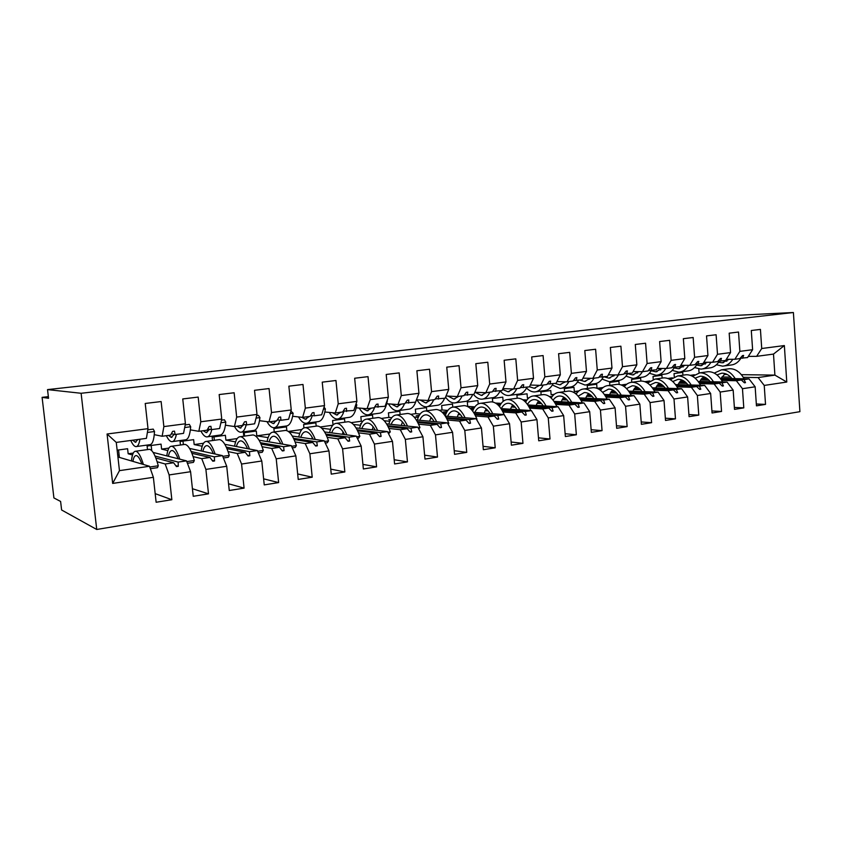 <?xml version="1.0" encoding="UTF-8"?>
<svg xmlns="http://www.w3.org/2000/svg" width="842" height="842" viewBox="0 0 842 842"><rect width="100%" height="100%" fill="white"/><g stroke="black" fill="none" stroke-linecap="round" stroke-linejoin="round"><path stroke-width="1.26" d="M96.735 529.481L61.603 509.989L60.613 501.453L53.909 497.938L42.1 397.35L48.541 398.266L47.531 389.604L81.116 393.277L96.735 529.481L799.9 411.675L793.396 312.519L81.116 393.277M682.925 375.195L682.725 372.385L674.032 373.585L674.263 376.742M702.154 378.058L706.512 378.132M720.299 378.374L749.012 378.889L744.044 379.616L720.889 379.184M756.327 403.992L765.525 404.392L756.453 405.844L755.148 386.794L749.012 378.889M741.36 374.669L774.903 375.111L773.493 354.082L756.632 356.345L761.726 348.514L760.431 329.411L751.296 330.506L752.611 349.704L739.865 351.367L734.856 359.281L726.33 359.302M740.192 358.25L747.549 357.566L752.611 349.704M662.117 378.079L661.896 375.248L653.024 376.469L653.245 379.342M680.399 381.079L684.136 381.163M698.186 381.458L727.078 382.089L721.994 382.826L698.797 382.3M734.382 407.423L743.791 407.875L734.508 409.37L733.161 390.099L727.078 382.089M739.865 351.367L738.529 332.043L729.183 333.169L730.54 352.587L717.5 354.293L712.574 362.27L703.838 362.27M718.026 361.218L725.562 360.523L730.54 352.587M640.846 381.047L640.636 378.174L631.563 379.426L631.784 382.289M658.149 384.163L661.223 384.236M675.558 384.605L704.628 385.362L699.418 386.12L676.179 385.499M711.911 410.938L721.552 411.454L712.058 412.98L710.659 393.488L704.628 385.362M717.5 354.293L716.11 334.748L706.533 335.895L707.943 355.535L694.597 357.282L689.756 365.333L680.81 365.302M695.345 364.249L703.049 363.555L707.943 355.535M619.154 384.405L618.902 381.163L609.629 382.436L609.861 385.341M635.405 387.309L637.762 387.383M652.382 387.825L681.641 388.709L676.305 389.488L653.034 388.762M688.903 414.527L698.786 415.106L689.061 416.664L687.619 396.95L681.641 388.709M694.597 357.282L693.155 337.505L683.357 338.684L684.809 358.566L671.137 360.344L666.401 368.48L657.234 368.407M672.126 367.354L680.01 366.649L684.809 358.566M597.01 388.267L596.694 384.215L587.221 385.52L587.453 388.457M612.123 390.53L613.734 390.583M628.669 391.109L658.097 392.14L652.645 392.93L629.342 392.088M665.348 418.2L675.473 418.853L665.517 420.453L664.022 400.497L658.097 392.14M671.137 360.344L669.653 340.336L659.612 341.547L661.117 361.66L647.109 363.481L642.478 371.69L633.079 371.585M648.351 370.522L656.423 369.817L661.117 361.66M578.096 391.656L574.328 391.519L573.991 387.341L564.308 388.667L564.55 391.646M575.128 393.288L576.633 393.351M588.295 393.814L589.095 393.845M604.377 394.466L633.994 395.656L628.395 396.466L605.082 395.498M641.215 421.947L651.592 422.684L641.394 424.326L639.846 404.139L633.994 395.656M647.109 363.481L645.572 343.231L635.289 344.473L636.847 364.828L622.491 366.702L617.965 374.985L608.334 374.837M623.985 373.785L632.258 373.069L636.847 364.828M553.647 394.866L551.131 394.751L550.784 390.53L540.88 391.898L541.132 394.898M549.321 396.508L552.089 396.635M579.485 397.887L609.292 399.255L603.556 400.087L580.222 398.982M616.481 425.789L627.132 426.61L616.681 428.294L615.081 407.865L609.292 399.255M622.491 366.702L620.901 346.199L610.355 347.472L611.966 368.07L597.262 369.996L592.852 378.363L582.969 378.163M599.02 377.111L607.492 376.395L611.966 368.07M528.618 398.129L527.408 398.066L527.05 393.793L516.914 395.193L517.177 398.224M522.808 399.761L526.966 399.982M553.983 401.381L583.98 402.939L578.096 403.802L554.741 402.55M591.137 429.715L602.062 430.641L591.347 432.356L589.695 411.685L583.98 402.939M597.262 369.996L595.61 349.251L584.801 350.546L586.474 371.406L571.381 373.374L567.108 381.826L556.962 381.563M573.434 380.531L582.117 379.805L586.474 371.406M503.127 401.35L502.769 397.129L492.402 398.561L492.696 401.971M495.517 403.055L501.232 403.392M527.839 404.949L558.025 406.728L551.994 407.602L528.639 406.191M565.14 433.725L576.36 434.767L565.371 436.535L563.656 415.601L558.025 406.728M571.381 373.374L569.687 352.366L558.593 353.703L560.319 374.816L544.848 376.837L540.711 385.373L530.302 385.047M547.205 384.026L556.099 383.299L560.319 374.816M478.224 403.939L477.93 400.55L467.321 402.013L467.71 406.391L474.867 406.865M501.032 408.602L531.407 410.601L525.229 411.506L501.864 409.917M538.48 437.829L550.005 438.998L538.733 440.808L536.954 419.611L531.407 410.601M544.848 376.837L543.09 355.566L531.712 356.934L533.502 378.321L517.63 380.395L513.631 389.004L502.937 388.604M520.293 387.615L529.418 386.888L533.502 378.321M452.775 407.139L452.501 404.044L441.64 405.539L442.039 409.98L447.849 410.412M473.53 412.317L504.105 414.58L497.769 415.506L474.404 413.727M511.126 442.018L522.966 443.345L511.399 445.197L509.557 423.737L504.105 414.58M517.63 380.395L515.809 358.85L504.137 360.26L505.989 381.91L489.697 384.047L485.845 392.74L474.856 392.256M492.686 391.298L502.043 390.562L505.989 381.91M426.757 410.791L426.473 407.623L415.348 409.159L415.769 413.643L420.169 414.011M445.313 416.106L476.088 418.663L469.583 419.611L446.228 417.621M483.055 446.313L495.222 447.797L483.35 449.702L481.445 427.957L476.088 418.663M489.697 384.047L487.802 362.228L475.825 363.67L477.74 385.604L461.016 387.794L457.322 396.571L446.028 395.982M464.352 395.066L473.951 394.34L477.74 385.604M400.118 414.485L399.813 411.296L388.425 412.854L388.857 417.4L391.783 417.674M416.337 419.969L447.323 422.852L440.65 423.831L417.306 421.6M454.227 450.691L466.742 452.375L454.554 454.333L452.575 432.304L447.323 422.852M461.016 387.794L459.058 365.681L446.755 367.165L448.744 389.393L431.557 391.635L428.031 400.508L416.443 399.803M435.272 398.94L445.113 398.213L448.744 389.393M372.817 418.285L372.511 415.043L360.85 416.653L361.281 421.242L362.692 421.389M386.594 423.894L417.79 427.157L410.928 428.168L387.604 425.652M424.621 455.164L437.493 457.069L424.978 459.079L422.926 436.766L417.79 427.157M431.557 391.635L429.525 369.238L416.885 370.764L418.948 393.277L401.297 395.582L397.961 404.56L386.731 403.76M405.391 402.908L415.506 402.192L418.948 393.277M344.852 422.168L344.536 418.895L332.579 420.537L333.022 425.01M356.019 427.894L387.457 431.588L380.405 432.609L357.103 429.799M394.193 459.732L407.454 461.89L394.593 463.963L392.467 441.345L387.457 431.588M401.297 395.582L399.192 372.89L386.204 374.458L388.341 397.277L370.206 399.645L367.049 408.707L356.219 407.823M374.701 406.981L385.078 406.286L388.341 397.277M316.192 426.147L315.866 422.831L303.604 424.526L303.941 427.915M324.602 431.946L356.282 436.124L349.03 437.187L325.759 434.03M362.923 464.384L376.584 466.857L363.355 468.973L361.165 446.05L356.282 436.124M370.206 399.645L368.017 376.648L354.661 378.247L356.882 401.392L338.231 403.823L335.284 412.98L324.875 411.991M343.157 411.159L353.819 410.486L356.882 401.392M286.848 430.63L286.469 426.873L273.892 428.61L274.239 431.978M292.3 436.04L324.233 440.798L316.771 441.882L293.542 438.324M330.759 469.131L344.841 471.952L331.253 474.13L328.969 450.891L324.233 440.798M338.231 403.823L335.958 380.5L322.233 382.152L324.528 405.612L305.341 408.117L302.615 417.369L292.648 416.285M310.73 415.453L314.203 415.811L321.676 414.811L324.528 405.612M268.082 437.63L256.81 435.83L256.315 431.02L243.422 432.799L243.78 436.209M259.052 440.177L291.269 445.607L283.607 446.723L260.399 442.692M297.679 473.951L312.214 477.193L298.226 479.435L295.858 455.869L291.269 445.607M305.341 408.117L302.994 384.468L288.859 386.173L291.248 409.959L271.503 412.538L269.008 421.884L259.525 420.684M277.376 419.853L280.923 420.284L288.617 419.253L291.248 409.959M235.581 441.892L225.898 440.145L225.382 435.272L212.152 437.093L212.521 440.555M224.825 444.313L257.357 450.544L249.464 451.691L226.309 447.123M263.62 478.835L278.639 482.582L264.241 484.897L261.788 460.995L257.357 450.544M271.503 412.538L269.061 388.551L254.526 390.309L256.999 414.432L236.676 417.085L234.423 426.536L225.445 425.21M243.054 424.379L246.695 424.884L254.61 423.821L256.999 414.432M202.175 446.228L194.176 444.565L193.639 439.64L180.062 441.513L180.441 445.018M189.545 448.418L222.456 455.627L214.331 456.817L191.197 451.586M228.55 483.771L244.085 488.128L229.266 490.507L226.719 466.279L222.456 455.627M236.676 417.085L234.139 392.761L219.162 394.561L221.741 419.042L200.806 421.768L198.817 431.315L190.376 429.873M207.721 429.02L211.447 429.62L219.594 428.525L221.741 419.042M167.842 450.596L161.601 449.112L161.054 444.123L147.108 446.039L147.508 449.586M153.128 452.438L186.514 460.869L178.157 462.09L155.033 456.048M192.429 488.718L208.5 493.844L193.239 496.296L190.587 471.709L186.514 460.869M200.806 421.768L198.175 397.087L182.746 398.94L185.429 423.779L163.864 426.599L161.127 401.55L145.224 403.465L148.003 428.673L107.071 434.009L116.27 442.408L119.459 470.646L112.67 483.424L107.071 434.009M171.347 433.767L175.157 434.504L183.545 433.367L185.429 423.779M244.569 436.103L244.212 432.683M214.352 440.303L213.984 436.84M183.367 444.608L182.988 441.103M151.749 450.649L151.181 445.481M117.912 456.974L149.497 466.268L119.459 470.646M190.587 471.709L169.137 474.93L171.852 499.727L156.128 502.253L153.37 477.309L149.497 466.268M116.27 442.408L146.413 438.366L148.003 428.673M119.385 457.406L118.554 449.965M48.352 396.635L42.1 397.35M756.632 356.345L748.306 356.398M773.493 354.082L784.355 345.557L786.775 382.036L764.231 385.425L765.525 404.392M764.231 385.425L758.084 377.563L743.297 377.321M721.878 376.984L730.719 377.121M755.148 386.794L742.465 388.699L743.791 407.875M742.465 388.699L736.35 380.731L721.72 380.437M669.874 379.405L670.516 379.416M700.565 380.016L708.953 380.184M733.161 390.099L720.173 392.056L721.552 411.454M720.173 392.056L714.121 383.973L699.649 383.626M646.319 382.352L648.182 382.394M678.768 383.131L686.693 383.32M710.659 393.488L697.365 395.487L698.786 415.106M697.365 395.487L691.356 387.288L677.063 386.888M622.133 385.331L625.353 385.425M656.476 386.31L663.917 386.52M687.619 396.95L674 399.003L675.473 418.853M674 399.003L668.053 390.688L653.95 390.225M597.231 388.362L601.988 388.509M633.679 389.551L640.604 389.783M664.022 400.497L650.077 402.602L651.592 422.684M650.077 402.602L644.193 394.161L630.29 393.635M610.345 392.877L616.723 393.119M639.846 404.139L625.553 406.286L627.132 426.61M625.553 406.286L619.744 397.729L606.051 397.14M586.464 396.287L592.273 396.54M615.081 407.865L600.43 410.065L602.062 430.641M600.43 410.065L594.684 401.381L581.233 400.718M562.024 399.771L567.224 400.024M589.695 411.685L574.676 413.938L576.36 434.767M574.676 413.938L569.003 405.128L555.794 404.392M536.986 403.339L541.553 403.592M563.656 415.601L548.258 417.916L550.005 438.998M548.258 417.916L542.669 408.959L529.723 408.149M511.347 406.991L515.241 407.233M536.954 419.611L521.156 421.989L522.966 443.345M521.156 421.989L515.662 412.896L502.99 412.001M471.625 409.791L473.13 409.896M485.066 410.738L488.255 410.959M509.557 423.737L493.349 426.168L495.222 447.797M493.349 426.168L487.95 416.937L475.572 415.959M443.281 413.39L446.039 413.611M458.143 414.569L460.574 414.769M481.445 427.957L464.795 430.462L466.742 452.375M464.795 430.462L459.5 421.084L447.449 420.011M414.159 417.053L418.253 417.411M430.536 418.506L432.167 418.653M452.575 432.304L435.482 434.872L437.493 457.069M435.482 434.872L430.294 425.336L418.59 424.168M384.226 420.747L389.762 421.295M402.213 422.537L403.002 422.621M422.926 436.766L405.36 439.408L407.454 461.89M405.36 439.408L400.297 429.715L388.951 428.441M353.44 424.463L360.523 425.263M392.467 441.345L374.416 444.06L376.584 466.857M374.416 444.06L369.48 434.209L358.524 432.83M321.718 428.199L330.517 429.304M361.165 446.05L342.599 448.849L344.841 471.952M342.599 448.849L337.8 438.819L327.254 437.324M288.974 431.904L299.72 433.43M328.969 450.891L309.877 453.764L312.214 477.193M309.877 453.764L305.225 443.566L295.121 441.955M295.858 455.869L276.218 458.827L278.639 482.582M276.218 458.827L271.724 448.449L262.083 446.702M261.788 460.995L241.57 464.037L244.085 488.128M241.57 464.037L237.233 453.48L228.108 451.586M226.719 466.279L205.89 469.404L208.5 493.844M205.89 469.404L201.743 458.648L193.144 456.606M784.355 345.557L761.726 348.514M153.37 477.309L112.67 483.424M721.194 379.616L741.36 380.005L736.35 380.731M701.123 379.237L708.101 379.363M701.46 378.816L707.596 378.932M667.822 378.468L672.348 377.837M742.57 358.239L743.633 355.44L742.528 355.587L739.876 358.597L734.856 359.281M741.36 380.005L744.423 382.815L745.507 382.657L744.044 379.616M699.102 382.763L719.247 383.226L714.121 383.973M679.336 382.31L685.809 382.457M679.683 381.879L685.272 382.005M644.814 381.679L649.813 380.984M720.457 361.207L721.478 358.387L720.352 358.534L717.71 361.576L712.574 362.27M719.247 383.226L722.299 386.078L723.415 385.91L721.994 382.826M676.505 385.973L696.608 386.531L691.356 387.288M657.065 385.447L662.991 385.615M657.413 384.994L662.433 385.131M621.27 384.962L626.753 384.205M697.839 364.249L698.797 361.397L697.65 361.555L695.018 364.628L689.756 365.333M696.608 386.531L699.66 389.414L700.807 389.246L699.418 386.12M653.371 389.267L673.432 389.899L668.053 390.688M634.279 388.657L639.636 388.825M634.636 388.183L639.057 388.32M597.167 388.33L603.156 387.499M674.674 367.365L675.579 364.491L674.4 364.649L671.79 367.754L666.401 368.48M673.432 389.899L676.484 392.835L677.652 392.667L676.305 389.488M629.69 392.625L649.698 393.361L644.193 394.161M610.955 391.94L615.723 392.119M611.324 391.446L615.102 391.583M574.328 391.519L579.001 390.867M650.95 370.554L651.792 367.649L650.592 367.817L647.993 370.954L642.478 371.69M649.698 393.361L652.75 396.34L653.95 396.161L652.645 392.93M605.43 396.066L625.385 396.908L619.744 397.729M587.095 395.298L591.221 395.466M587.474 394.772L590.579 394.898M551.131 394.751L554.268 394.319M626.648 373.816L627.437 370.89L626.195 371.059L623.627 374.227L617.965 374.985M625.385 396.908L628.427 399.918L629.658 399.74L628.395 396.466M580.591 399.582L600.462 400.539L594.684 401.381M562.656 398.729L566.129 398.897M550.689 397.592L551.426 397.624M563.056 398.182L565.435 398.287M527.408 398.066L528.934 397.856M601.746 377.163L602.472 374.216L601.209 374.385L598.651 377.584L592.852 378.363M600.462 400.539L603.514 403.592L604.777 403.413L603.556 400.087M555.131 403.181L574.928 404.255L569.003 405.128M525.019 401.55L525.934 401.602M537.638 402.234L540.396 402.392M524.334 400.929L526.271 401.024M538.049 401.655L539.659 401.739M576.223 380.595L576.875 377.616L575.581 377.784L573.055 381.026L567.108 381.826M574.928 404.255L577.97 407.36L579.264 407.17L578.096 403.802M529.029 406.865L548.752 408.075L542.669 408.959M498.032 404.97L500.148 405.107M512.01 405.833L514.02 405.949M497.832 404.339L500.495 404.497M512.431 405.212L513.231 405.265M550.058 384.11L550.636 381.11L549.31 381.279L546.805 384.552L540.711 385.373M548.752 408.075L551.784 411.222L553.11 411.033L551.994 407.602M502.274 410.643L521.893 411.991L515.662 412.896M470.32 408.444L473.73 408.675M485.75 409.507L486.96 409.58M472.215 408.57L472.362 407.917L470.089 408.233M472.362 407.917L474.088 408.033M523.219 387.72L523.724 384.689L522.366 384.868L519.882 388.173L513.631 389.004M521.893 411.991L524.924 415.19L526.282 414.99L525.229 411.506M474.835 414.496L494.349 416.001L487.95 416.937M446.123 412.275L446.271 411.58L443.029 412.043L446.649 412.317M446.271 411.58L447.028 411.643M439.524 410.328L442.039 409.98M495.685 391.425L496.106 388.362L494.707 388.541L492.254 391.877L485.845 392.74M494.349 416.001L497.359 419.253L498.759 419.042L497.769 415.506M446.67 418.442L466.068 420.126L459.5 421.084M419.253 415.38L416.222 415.811L418.895 416.043M410.864 414.327L415.769 413.643M467.426 395.214L467.763 392.13L466.331 392.319L463.91 395.687L457.322 396.571M466.068 420.126L469.078 423.421L470.51 423.21L469.583 419.611M417.779 422.484L437.04 424.357L430.294 425.336M390.646 419.4L388.762 419.663L390.425 419.832M381.447 418.432L388.857 417.4M438.419 399.119L438.661 396.003L437.187 396.193L434.798 399.603L428.031 400.508M437.04 424.357L440.029 427.704L441.503 427.483L440.65 423.831M388.109 426.62L407.223 428.704L400.297 429.715M361.302 423.526L360.618 423.621L361.218 423.684M351.24 422.652L361.281 421.242M408.623 403.118L408.77 399.971L407.254 400.182L404.907 403.623L397.961 404.56M407.223 428.704L410.212 432.104L411.717 431.883L410.928 428.168M357.629 430.841L376.595 433.167L369.48 434.209M320.223 426.978L332.822 425.221M378.005 407.233L378.058 404.055L376.5 404.265L374.195 407.749L367.049 408.707M376.595 433.167L379.563 436.619L381.11 436.388L380.405 432.609M326.317 435.167L345.115 437.756L337.8 438.819M288.353 431.42L301.794 429.546M346.546 411.464L346.494 408.254L344.894 408.475L342.62 411.991L335.284 412.98M345.115 437.756L348.062 441.261L349.662 441.029L349.03 437.187M294.132 439.577L312.75 442.471L305.225 443.566M256.81 435.83L269.924 433.998M314.203 415.811L314.034 412.58L312.393 412.791L310.161 416.358L302.615 417.369M312.75 442.471L315.676 446.039L317.318 445.797L316.771 441.882M261.031 444.081L279.46 447.323L271.724 448.449M225.898 440.145L237.181 438.566M280.923 420.284L280.649 417.011L278.955 417.243L276.776 420.842L269.008 421.884M279.46 447.323L282.365 450.954L284.059 450.702L283.607 446.723M226.982 448.66L245.211 452.312L237.233 453.48M194.176 444.565L203.522 443.26M246.695 424.884L246.285 421.589L244.538 421.821L242.422 425.463L234.423 426.536M245.211 452.312L248.085 456.006L249.821 455.754L249.464 451.691M191.934 453.312L209.953 457.459L201.743 458.648M161.601 449.112L168.905 448.091M211.447 429.62L210.91 426.294L209.121 426.526L207.048 430.209L198.817 431.315M209.953 457.459L212.794 461.216L214.584 460.953L214.331 456.817M155.844 458.016L173.631 462.753L165.179 463.984L157.149 461.763M117.143 450.165L127.595 448.723L128.163 453.775L133.289 453.059M128.163 453.775L132.52 454.985M175.157 434.504L174.483 431.136L172.631 431.378L170.631 435.103L162.148 436.251L154.286 434.661M162.148 436.251L163.864 426.599M173.631 462.753L176.452 466.573L178.293 466.3L178.157 462.09M169.137 474.93L165.179 463.984M155.17 493.633L171.852 499.727M690.303 375.332L694.376 374.764M786.775 382.036L774.903 375.111L758.084 377.563M724.141 374.437L727.225 374.48M793.396 312.519L705.943 316.845L47.531 389.604M699.071 372.922L698.786 369.028M175.746 465.605L178.293 466.3M212.163 460.374L214.584 460.953M247.516 455.28L249.821 455.754M281.849 450.302L284.059 450.702M315.203 445.46L317.318 445.797M347.62 440.745L349.662 441.029M379.153 436.145L381.11 436.388M409.822 431.662L411.717 431.883M439.671 427.304L441.503 427.483M468.731 423.052L470.51 423.21M497.043 418.906L498.759 419.042M524.619 414.864L526.282 414.99M551.489 410.928L553.11 411.033M577.696 407.086L579.264 407.17M603.251 403.329L604.777 403.413M628.174 399.676L629.658 399.74M652.508 396.098L653.95 396.161M676.252 392.614L677.652 392.667M699.439 389.204L700.807 389.246M722.089 385.878L723.415 385.91M744.212 382.626L745.507 382.657M131.478 460.963C132.089 454.522 133.499 451.27 135.709 451.228C138.267 451.68 140.835 456.09 143.403 464.468M148.687 449.428L149.466 449.323C152.528 449.944 155.475 455.427 158.285 465.773L149.76 467.015M158.285 465.773L157.475 467.668L150.36 468.72M132.931 461.395C133.583 457.501 134.678 455.564 136.225 455.585C138.046 455.838 139.919 458.648 141.856 464.016M136.625 446.513L149.655 444.734C152.36 444.629 153.981 440.229 154.518 431.525L153.233 429.115L147.813 429.82M147.382 432.462L154.518 431.525M130.784 440.461C132.531 444.365 134.225 446.418 135.867 446.618C137.751 446.681 139.119 444.218 139.951 439.229M132.72 440.198L135.309 442.25L137.93 439.503M172.652 441.576L185.208 439.85C188.155 439.713 189.976 435.346 190.681 426.747L189.324 424.389L185.198 424.926M184.693 427.536L190.681 426.747M166.348 435.682C168.2 439.513 170.021 441.513 171.821 441.692C173.873 441.724 175.399 439.271 176.388 434.335M168.474 435.398L171.263 437.377L174.294 434.335M207.648 436.777L219.762 435.114C222.93 434.946 224.951 430.609 225.803 422.105L224.372 419.79L221.488 420.169M220.899 422.758L225.803 422.105M200.922 431.041C202.869 434.798 204.816 436.756 206.743 436.903C208.974 436.903 210.647 434.461 211.774 429.578M203.217 430.725L206.206 432.651L209.626 429.325M241.675 432.114L253.368 430.515C256.747 430.304 258.936 425.999 259.946 417.6L258.441 415.327L256.715 415.548M256.063 418.106L259.946 417.6M234.539 426.515C236.581 430.209 238.644 432.125 240.707 432.241C243.106 432.22 244.938 429.746 246.201 424.821M236.991 426.189L240.18 428.052L243.97 424.505M274.755 427.578L286.048 426.031C289.627 425.789 291.985 421.516 293.132 413.212L290.932 411.064M290.216 413.601L293.132 413.212M266.967 421.632C269.177 425.568 271.429 427.599 273.734 427.715C276.323 427.662 278.302 425.136 279.681 420.137M269.861 421.768L273.218 423.579L277.292 420M119.122 454.996L117.712 455.185M166.811 455.89C167.579 449.533 169.168 446.323 171.579 446.249C174.357 446.649 177.094 450.954 179.788 459.164M184.093 444.502L184.935 444.387C188.271 444.955 191.397 450.333 194.302 460.511L186.798 461.605M194.302 460.511L193.407 462.395L187.419 463.279M168.4 456.29C169.168 452.459 170.4 450.544 172.073 450.544C174.052 450.765 176.062 453.501 178.094 458.743M201.164 450.965C202.08 444.692 203.838 441.503 206.427 441.397C209.426 441.766 212.331 445.965 215.12 454.027M218.51 439.724L219.425 439.598C223.004 440.124 226.298 445.386 229.298 455.396L222.741 456.353M229.298 455.396L228.308 457.269L223.404 457.995M202.88 451.344C203.764 447.565 205.111 445.66 206.921 445.639C209.048 445.828 211.174 448.491 213.3 453.627M234.581 446.186C235.634 439.987 237.539 436.83 240.317 436.693C243.517 437.009 246.559 441.124 249.453 449.028M251.979 435.072L252.947 434.935C256.757 435.419 260.21 440.577 263.314 450.428L257.663 451.259M263.314 450.428L262.241 452.291L258.347 452.87M236.413 446.534C237.402 442.808 238.854 440.913 240.791 440.871C243.064 441.04 245.306 443.629 247.516 448.66M267.093 441.534C268.272 435.409 270.335 432.272 273.271 432.114C276.66 432.399 279.849 436.419 282.838 444.187M284.533 430.546L285.564 430.409C289.585 430.841 293.195 435.903 296.373 445.597L291.585 446.302M296.373 445.597L295.226 447.449L292.29 447.881M280.418 443.776L280.502 443.229M269.04 441.861C270.124 438.177 271.692 436.303 273.734 436.24C276.134 436.377 278.492 438.903 280.786 443.839M306.941 423.158L317.844 421.663C321.612 421.4 324.128 417.158 325.401 408.949L324.054 407.139M323.412 409.212L325.401 408.949M298.531 416.927C300.899 421.074 303.341 423.21 305.867 423.315C308.625 423.231 310.751 420.663 312.245 415.611M301.615 417.264L305.351 419.232L309.235 416.485M298.742 436.998C300.047 430.957 302.236 427.841 305.341 427.662C308.909 427.904 312.224 431.841 315.308 439.471M316.213 426.147L317.297 425.999C321.528 426.389 325.275 431.357 328.538 440.903L324.549 441.482M328.538 440.903L327.306 442.745L325.286 443.039M311.824 438.956L312.172 437.272M300.794 437.303C301.973 433.672 303.636 431.809 305.783 431.725C308.319 431.841 310.772 434.314 313.14 439.145M338.273 418.863L348.798 417.422C352.735 417.127 355.408 412.927 356.808 404.802L356.05 403.844M355.682 404.949L356.808 404.802M329.296 412.412C331.801 416.727 334.411 418.927 337.137 419.021C340.052 418.916 342.315 416.316 343.925 411.233M332.358 412.706L336.632 415.001L340.715 412.243M329.559 432.599C330.969 426.62 333.306 423.526 336.547 423.326C340.284 423.537 343.725 427.389 346.883 434.882M347.051 421.863L348.199 421.705C352.619 422.053 356.492 426.936 359.829 436.335L356.608 436.798M359.829 436.335L358.524 438.156L357.366 438.335M342.41 434.293L343.041 431.83M331.706 432.883C332.969 429.283 334.727 427.431 336.989 427.336C339.631 427.431 342.178 429.841 344.62 434.588M368.764 414.685L378.942 413.285C383.047 412.969 385.857 408.791 387.362 400.771L387.162 400.529M359.271 408.075C361.892 412.517 364.66 414.769 367.575 414.843C370.648 414.717 373.048 412.096 374.753 406.981M362.344 408.328L367.091 410.875L371.375 408.128M359.576 428.304C361.102 422.4 363.555 419.327 366.944 419.095C370.827 419.274 374.385 423.052 377.626 430.43M377.09 417.685L378.279 417.527C382.878 417.842 386.878 422.621 390.288 431.883L387.794 432.251M390.288 431.883L388.572 433.756M372.217 429.788L373.132 426.757M361.818 428.567C363.165 425.01 365.018 423.179 367.365 423.063C370.122 423.126 372.753 425.494 375.269 430.146M398.466 410.612L408.296 409.265C411.959 409.044 414.685 405.833 416.495 399.634M388.499 403.886C391.225 408.423 394.14 410.717 397.235 410.78C400.255 410.654 402.676 408.286 404.486 403.676M391.593 404.107L396.75 406.854L401.213 404.118M388.836 424.126C390.446 418.285 393.025 415.232 396.54 414.99C400.571 415.138 404.244 418.832 407.549 426.094M406.349 413.622L407.591 413.454C412.359 413.727 416.474 418.432 419.937 427.557L418.148 427.82M419.937 427.557L418.779 429.01M401.255 425.431L402.465 421.979M391.151 424.368C392.582 420.853 394.509 419.032 396.95 418.895C399.813 418.948 402.529 421.253 405.107 425.831M427.399 406.644L436.903 405.339C440.071 405.181 442.629 402.834 444.565 398.287M416.99 399.845C419.821 404.444 422.863 406.77 426.126 406.823C429.252 406.675 431.767 404.318 433.672 399.75M420.105 400.034L425.652 402.95L430.283 400.213M417.348 420.063C419.053 414.275 421.737 411.243 425.378 410.98C429.546 411.096 433.325 414.727 436.703 421.863M434.872 409.665L436.145 409.486C441.071 409.728 445.302 414.348 448.818 423.337L447.681 423.505M448.818 423.337L448.081 424.221M429.567 421.2L431.072 417.422M419.748 420.284C421.242 416.801 423.252 414.99 425.778 414.843C428.736 414.864 431.536 417.127 434.167 421.632M455.596 402.781L464.795 401.518C468.057 401.339 470.699 399.003 472.73 394.509M445.565 397.129C448.302 401.013 451.207 402.95 454.28 402.96C457.511 402.792 460.121 400.455 462.111 395.929M447.933 396.087L453.817 399.14L458.616 396.403M445.197 415.927C447.007 410.307 449.765 407.349 453.491 407.075C457.785 407.17 461.658 410.728 465.1 417.748M462.668 405.802L463.984 405.612C469.057 405.833 473.393 410.37 476.972 419.221L476.456 419.295M457.185 417.095L458.953 413.075M447.618 416.295C449.186 412.843 451.27 411.043 453.88 410.885C456.932 410.896 459.795 413.106 462.49 417.537M483.087 399.013L491.981 397.792C495.338 397.603 498.075 395.277 500.169 390.814M473.488 394.403C476.109 397.624 478.856 399.224 481.729 399.192C485.055 399.013 487.75 396.687 489.823 392.204M475.067 392.267L481.277 395.414L486.234 392.688M472.657 411.064C474.583 406.118 477.33 403.518 480.898 403.265C485.318 403.329 489.276 406.823 492.78 413.738M489.77 402.034L491.128 401.844C496.243 402.002 500.611 406.328 504.232 414.801M484.118 413.096L486.16 408.896M474.804 412.412C476.435 408.991 478.593 407.202 481.277 407.033C484.413 407.023 487.35 409.191 490.086 413.538M509.894 395.33L518.504 394.151C521.945 393.951 524.755 391.635 526.934 387.225M500.127 390.909C502.79 394.024 505.579 395.572 508.505 395.519C511.915 395.33 514.694 393.014 516.841 388.572M502.527 389.499L508.052 391.793L513.22 388.993M499.464 406.497C501.464 402.108 504.19 399.792 507.621 399.55C512.157 399.592 516.209 403.023 519.756 409.833M516.22 398.361L517.609 398.161C522.766 398.287 527.176 402.413 530.839 410.57M510.389 409.212L512.694 404.865M501.327 408.612C503.021 405.234 505.242 403.455 507.989 403.276C511.21 403.244 514.209 405.37 516.999 409.654M536.049 391.751L544.374 390.604C547.9 390.383 550.794 388.088 553.036 383.71M526.566 387.973C529.134 390.677 531.818 392.004 534.617 391.94C538.112 391.73 540.974 389.425 543.195 385.036M529.481 386.752L534.175 388.257L539.596 385.331M525.629 402.171C527.692 398.234 530.376 396.15 533.702 395.929C538.343 395.95 542.469 399.308 546.069 406.023M542.016 394.772L543.437 394.572C548.689 394.666 553.173 398.687 556.878 406.654M536.038 405.434L538.596 400.971M527.471 404.423C529.197 401.392 531.397 399.782 534.06 399.603C537.354 399.561 540.417 401.645 543.248 405.855M561.572 388.246L569.634 387.141C573.234 386.91 576.191 384.626 578.507 380.289M552.341 385.005L560.109 388.446C563.677 388.215 566.613 385.931 568.908 381.584M555.046 383.447L559.667 384.805L565.319 381.773M563.908 381.742L564.814 382.331M551.173 398.045C553.278 394.488 555.931 392.604 559.141 392.393C563.887 392.393 568.087 395.698 571.739 402.308M567.203 391.277L568.655 391.067C573.991 391.13 578.528 395.056 582.275 402.855M561.088 401.75L563.877 397.203M553.12 400.203C554.857 397.582 556.983 396.193 559.498 396.024C562.866 395.961 565.982 398.013 568.855 402.16M586.474 384.836L594.284 383.763C597.957 383.51 600.988 381.247 603.367 376.953M577.486 382.036L584.979 385.036C588.632 384.794 591.631 382.521 593.989 378.205M579.843 380.11L584.558 381.437L590.431 378.311M588.221 378.268L589.621 379.153M576.128 394.088C578.243 390.867 580.864 389.151 583.99 388.941C588.832 388.92 593.094 392.162 596.799 398.676M591.789 387.857L593.273 387.646C598.683 387.678 603.282 391.519 607.071 399.15M585.537 398.161L588.558 393.551M578.17 396.172L584.327 392.53C587.758 392.456 590.937 394.456 593.852 398.54M610.797 381.5L618.354 380.458C622.101 380.205 625.185 377.942 627.627 373.69M602.03 379.089L609.271 381.71C612.997 381.447 616.06 379.184 618.47 374.922M604.061 376.858L608.85 378.153L614.934 374.943M611.987 374.89L613.85 376.027M600.493 390.288C602.63 387.341 605.209 385.773 608.24 385.573C613.176 385.531 617.512 388.72 621.249 395.14M615.797 384.52L617.312 384.31C622.796 384.31 627.448 388.057 631.279 395.54M609.429 394.666L612.671 390.004M602.64 392.309L608.577 389.12C612.071 389.036 615.302 390.993 618.249 395.024M634.552 378.237L641.867 377.237C645.677 376.963 648.824 374.722 651.319 370.501M625.985 376.153L632.995 378.447C636.784 378.184 639.92 375.932 642.393 371.69M627.711 373.68L632.584 374.943L638.857 371.648M635.215 371.606L637.499 372.964M624.301 386.625C626.437 383.92 628.985 382.478 631.932 382.279C636.952 382.215 641.341 385.352 645.119 391.688M639.257 381.258L640.794 381.047C646.351 381.026 651.055 384.689 654.908 392.025M632.774 391.256L636.215 386.552M626.553 388.583L632.258 385.783C635.815 385.689 639.089 387.615 642.078 391.583M657.749 375.058L664.843 374.09C668.716 373.806 671.937 371.564 674.484 367.365M649.393 373.248L656.181 375.269C660.054 374.995 663.254 372.722 665.79 368.47M651.171 370.754L655.771 371.796L662.222 368.449M657.939 368.417L660.612 369.954M647.561 383.089L655.076 379.058C660.181 378.984 664.633 382.058 668.443 388.309M662.18 378.079L663.738 377.858C669.358 377.816 674.116 381.394 677.999 388.594M655.581 387.92L659.233 383.194M649.929 384.994L655.402 382.531C659.012 382.415 662.328 384.31 665.338 388.215M680.42 371.953L687.304 371.006C691.261 370.712 694.534 368.459 697.134 364.249M672.253 370.385L678.831 372.164C682.788 371.869 686.062 369.596 688.64 365.333M674.158 367.901L678.42 368.733L685.051 365.323M680.61 365.638L683.188 366.996M670.295 379.658L677.705 375.921C682.873 375.816 687.377 378.847 691.219 385.015M684.578 374.964L686.167 374.743C691.85 374.679 696.639 378.184 700.555 385.257M677.884 384.668L681.725 379.921M672.779 381.521L678.01 379.353C681.683 379.226 685.03 381.079 688.082 384.931M702.586 368.912L709.248 367.996C713.279 367.691 716.626 365.428 719.279 361.207M694.597 367.554L700.965 369.133C705.007 368.828 708.343 366.533 710.974 362.27M696.618 365.081L700.565 365.733L707.354 362.27M703.27 363.197L705.27 364.102M692.524 376.332L699.818 372.848C705.049 372.732 709.606 375.711 713.479 381.794M706.48 371.922L708.09 371.701C713.827 371.617 718.668 375.048 722.604 381.984M699.691 381.489L703.712 376.742M695.113 378.163L700.123 376.237C703.828 376.1 707.227 377.932 710.301 381.721M724.257 365.944L730.709 365.049C734.824 364.733 738.223 362.46 740.928 358.25M716.426 364.765L722.615 366.165C726.72 365.838 730.119 363.544 732.803 359.281M718.573 362.292L722.226 362.807L729.161 359.292M725.162 360.576L726.846 361.271M714.258 373.101L721.436 369.838C726.741 369.712 731.34 372.648 735.245 378.647M727.898 368.943L729.519 368.712C735.319 368.617 740.192 371.975 744.16 378.805M721.026 378.395L725.215 373.627M716.963 374.9L721.731 373.195C725.488 373.048 728.919 374.848 732.014 378.584M149.466 449.323L135.709 451.228M135.309 442.25L135.962 442.155M171.263 437.377L171.978 437.282M206.206 432.651L206.974 432.546M240.18 428.052L241.001 427.936M273.218 423.579L274.092 423.463M184.935 444.387L171.579 446.249M219.425 439.598L206.427 441.397M252.947 434.935L240.317 436.693M285.564 430.409L273.271 432.114M305.351 419.232L306.277 419.106M317.297 425.999L305.341 427.662M336.632 415.001L337.6 414.864M348.199 421.705L336.547 423.326M367.091 410.875L368.101 410.738M378.279 417.527L366.944 419.095M396.75 406.854L397.803 406.718M407.591 413.454L396.54 414.99M425.652 402.95L426.736 402.802M436.145 409.486L425.378 410.98M453.817 399.14L454.943 398.982M463.984 405.612L453.491 407.075M481.277 395.414L482.434 395.266M491.128 401.844L480.898 403.265M508.052 391.793L509.242 391.635M517.609 398.161L507.621 399.55M534.175 388.257L535.396 388.088M543.437 394.572L533.702 395.929M559.667 384.805L560.919 384.636M568.655 391.067L559.141 392.393M584.558 381.437L585.822 381.268M593.273 387.646L583.99 388.941M608.85 378.153L610.145 377.974M617.312 384.31L608.24 385.573M632.584 374.943L633.9 374.764M640.794 381.047L631.932 382.279M655.771 371.796L657.107 371.617M663.738 377.858L655.076 379.058M678.42 368.733L679.789 368.554M686.167 374.743L677.705 375.921M700.565 365.733L701.944 365.554M708.09 371.701L699.818 372.848M722.226 362.807L723.615 362.618M729.519 368.712L721.436 369.838"/></g></svg>
